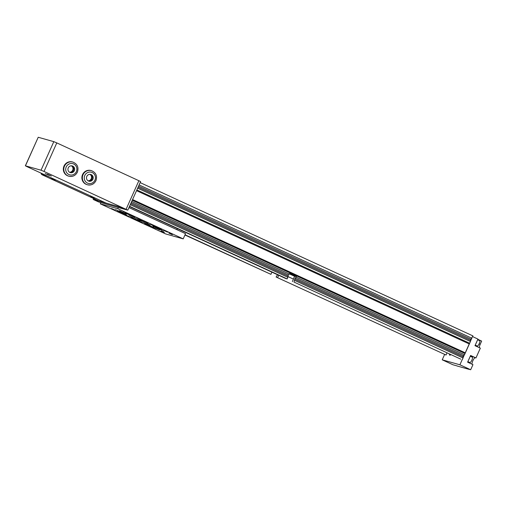 <?xml version="1.0" encoding="UTF-8"?>
<svg xmlns="http://www.w3.org/2000/svg" width="507" height="507" viewBox="0 0 507 507"><rect width="100%" height="100%" fill="white"/><g stroke="black" fill="none" stroke-linecap="round" stroke-linejoin="round"><path stroke-width="0.76" d="M98.776 200.886A2.941 0.773 -65.3 0 0 98.802 200.899A2.941 0.773 -65.3 0 0 98.833 200.911L105.272 202.724A2.941 0.773 -65.3 0 0 105.31 202.73M98.802 200.899L89.321 196.532A2.941 0.773 -65.3 0 0 89.352 196.545L95.791 198.351A2.941 0.773 -65.3 0 0 95.829 198.364A2.941 0.773 114.7 0 1 95.791 198.351L89.352 196.545A2.941 0.773 114.7 0 1 89.321 196.532A2.941 0.773 114.7 0 1 89.295 196.513M89.321 196.532L50.041 178.439A2.941 0.773 -65.3 0 0 50.073 178.451L56.511 180.258A2.941 0.773 -65.3 0 0 56.55 180.264A2.941 0.773 114.7 0 1 56.511 180.258L50.073 178.451A2.941 0.773 114.7 0 1 50.041 178.439A2.941 0.773 114.7 0 1 50.016 178.42M41.111 173.153A2.472 0.653 -65.3 0 0 41.263 173.705A2.472 0.653 -65.3 0 0 41.783 173.464M42.436 174.782A2.941 0.773 -65.3 0 0 42.594 175.004A2.941 0.773 -65.3 0 0 42.626 175.016L41.428 174.319L46.194 175.656L49.059 176.829A2.941 0.773 -65.3 0 0 49.097 176.835M41.428 174.319L41.802 173.476M73.471 170.428A3.479 3.353 105.7 0 0 71.798 165.833A3.479 3.353 105.7 0 1 69.928 172.469A3.479 3.353 105.7 0 0 73.471 170.428M74.345 170.675A3.479 3.353 105.7 0 0 72.241 165.922A3.479 3.353 105.7 0 0 68.249 167.868A3.479 3.353 105.7 0 0 70.359 172.621A3.479 3.353 105.7 0 0 74.345 170.675M63.99 166.062A7.345 7.079 105.7 0 0 68.439 176.094L68.914 176.227A7.345 7.079 -74.3 0 1 64.465 166.195A7.345 7.079 -74.3 0 1 72.888 162.088L72.412 161.955A7.345 7.079 105.7 0 0 63.99 166.062M92.027 178.977A3.479 3.353 105.7 0 0 90.354 174.376A3.479 3.353 105.7 0 1 88.484 181.018A3.479 3.353 105.7 0 0 92.027 178.977M92.901 179.225A3.479 3.353 105.7 0 0 90.797 174.471A3.479 3.353 105.7 0 0 86.805 176.417A3.479 3.353 105.7 0 0 88.915 181.17A3.479 3.353 105.7 0 0 92.901 179.225M82.546 174.611A7.345 7.079 105.7 0 0 86.995 184.643L87.47 184.776A7.345 7.079 -74.3 0 1 83.021 174.744A7.345 7.079 -74.3 0 1 91.444 170.637L90.968 170.504A7.345 7.079 105.7 0 0 82.546 174.611M69.554 172.272A3.479 3.353 105.7 0 0 71.373 165.802M88.11 180.822A3.479 3.353 105.7 0 0 89.929 174.351M47.151 174.11L51.302 175.992L47.151 174.11M45.167 173.552L49.312 175.435L45.167 173.552M27.074 166.689L106.039 203.066L119.246 206.78L124.665 209.277L127.821 210.145L44.02 171.455L41.042 170.206L25.445 165.821L27.074 166.689M41.042 170.206L53.812 141.649L38.221 137.264L25.445 165.821M126.097 209.264L138.874 180.707L56.79 142.898L44.02 171.455M25.35 165.808L38.221 137.264M53.812 141.649L56.79 142.898M138.874 180.707L140.597 181.595L127.821 210.145M147.892 223.46L138.905 219.379L147.892 223.46M139.945 221.223L130.958 217.148L139.945 221.223M160.941 230.9L164.395 232.466L160.941 230.9M168.888 233.131L172.342 234.703L168.888 233.131M119.202 210.956L126.116 214.093L119.202 210.956M153.063 226.553L159.978 229.696L153.063 226.553M137.283 219.284L141.846 221.356L137.283 219.284M125.546 213.168L134.532 217.243L125.546 213.168M117.599 210.931L126.585 215.012L117.599 210.931M144.685 223.41L153.672 227.491L144.685 223.41M152.632 225.647L161.619 229.722L152.632 225.647M164.097 230.571L167.557 232.143L164.097 230.571M150.554 224.335L154.014 225.9L150.554 224.335M137.01 218.092L140.471 219.664L137.01 218.092M123.467 211.85L126.921 213.422L123.467 211.85M160.123 229.456L163.584 231.021L160.123 229.456M119.494 210.735L122.948 212.306L119.494 210.735M156.156 228.334L159.61 229.905L156.156 228.334M115.52 209.619L118.98 211.185L115.52 209.619M152.182 227.218L155.636 228.79L152.182 227.218M138.633 220.982L142.093 222.548L138.633 220.982M125.09 214.74L128.55 216.312L125.09 214.74M146.58 223.213L150.04 224.785L146.58 223.213M133.037 216.977L136.497 218.542L133.037 216.977M142.606 222.098L146.067 223.663L142.606 222.098M129.063 215.855L132.523 217.427L129.063 215.855M111.546 208.504L115.007 210.069L111.546 208.504M183.204 238.873L117.782 208.738L100.304 203.82L165.719 233.955L183.204 238.873L185.537 233.657L128.962 207.591M100.855 202.578L100.304 203.82M118.334 207.496L117.782 208.738M177.317 228.587L176.842 229.652M119.684 211.736L124.449 213.865M127.631 213.967L132.397 216.102M146.776 224.214L151.542 226.344M154.724 226.445L159.49 228.581M93.161 199.441L98.58 201.938L124.665 209.277L119.246 206.78L93.161 199.441L93.586 198.497M447.028 352.834L446.052 355.02L276.1 277.018L277.532 274.75M446.052 355.02L276.1 277.018M140.141 182.602L472.936 335.913L470.395 340.235L470.439 341.484L464.52 354.729L296.158 277.171L295.131 278.121L293.978 282.044L460.749 359.152L293.978 282.044M464.52 354.729L463.487 355.68L295.131 278.121M463.487 355.68L463.018 356.738L294.656 279.18M463.018 356.738L463.062 357.986L294.7 280.428M463.062 357.986L462.34 359.602M292.393 281.6L294.592 276.182L289.484 273.831M293.496 279.129L287.906 276.549M278.673 275.276L277.69 277.462M185.03 234.779L270.922 274.344L184.928 235.014M471.897 338.232L139.102 184.928M470.87 339.177L138.576 186.107M470.395 340.235L138.107 187.165M470.439 341.484L137.65 188.179M469.653 343.245L136.865 189.935M465.052 353.537L132.257 200.233M129.437 206.533L285.618 278.476L287.209 278.926L288.356 275.003L289.605 273.565L296.38 276.689L296.158 277.171M289.389 274.053L131.725 201.425M288.356 275.003L131.199 202.604M287.887 276.062L130.724 203.662M287.932 277.31L130.267 204.682M287.209 278.926L129.545 206.298M270.922 274.344L271.898 272.158M294.592 276.182L296.38 276.689M462.238 359.571L459.906 364.793L442.224 359.818L444.557 354.602M471.706 338.403L470.433 341.255M469.514 343.309L464.995 353.417M464.33 354.906L463.056 357.752M449.417 353.93A5.026 1.325 -65.3 0 0 449.722 355.173A5.026 1.325 -65.3 0 0 450.862 354.596M477.828 339.329L481.65 341.084L480.199 344.329A3.669 0.97 -65.3 0 0 479.438 347.726M472.613 336.629L477.936 339.082L474.989 345.673L480.338 348.138L475.959 357.942L475.262 357.746A3.669 0.97 -65.3 0 0 473.05 360.338A3.669 0.97 -65.3 0 0 472.055 364.222M475.959 357.942L470.604 355.477L467.612 362.175L472.961 364.641L470.673 369.749L468.848 369.235M470.673 369.749L459.906 364.793M457.13 365.94L452.992 364.78L442.224 359.818M457.105 365.997L468.829 369.292M470.262 356.244L472.353 357.207A2.941 0.773 114.7 0 1 471.878 360.09A2.941 0.773 114.7 0 1 469.894 362.543L467.86 361.611M469.577 357.784A2.941 0.773 114.7 0 1 469.165 358.842A2.941 0.773 114.7 0 1 468.639 359.869M477.638 339.747L479.73 340.71A2.941 0.773 114.7 0 1 479.254 343.594A2.941 0.773 114.7 0 1 477.271 346.047L475.243 345.109M476.954 341.281A2.941 0.773 114.7 0 1 476.548 342.345A2.941 0.773 114.7 0 1 476.022 343.372M42.626 175.016L98.833 200.911M49.059 176.829L105.272 202.724M77.337 172.127A7.345 7.079 -74.3 0 1 68.914 176.227C72.697 176.981 75.524 175.612 77.394 172.133C78.889 167.348 77.387 164.002 72.888 162.088M66.221 166.93A5.799 5.59 105.7 0 0 68.933 174.56A5.799 5.59 105.7 0 0 76.38 171.613A5.799 5.59 105.7 0 0 73.667 163.983A5.799 5.59 105.7 0 0 66.221 166.93M95.893 180.669A7.345 7.079 -74.3 0 1 87.47 184.776C91.254 185.53 94.08 184.161 95.95 180.682C97.445 175.897 95.943 172.551 91.444 170.637M84.777 175.479A5.799 5.59 105.7 0 0 87.489 183.109A5.799 5.59 105.7 0 0 94.936 180.162A5.799 5.59 105.7 0 0 92.217 172.532A5.799 5.59 105.7 0 0 84.777 175.479M469.14 343.892L136.535 190.67M465.166 352.777L132.561 199.555M470.559 355.578L475.262 357.746M479.14 343.841L480.199 344.329M41.263 173.705L41.625 173.869M50.041 178.439L42.594 175.004M294.573 276.29L289.446 273.926"/></g></svg>
